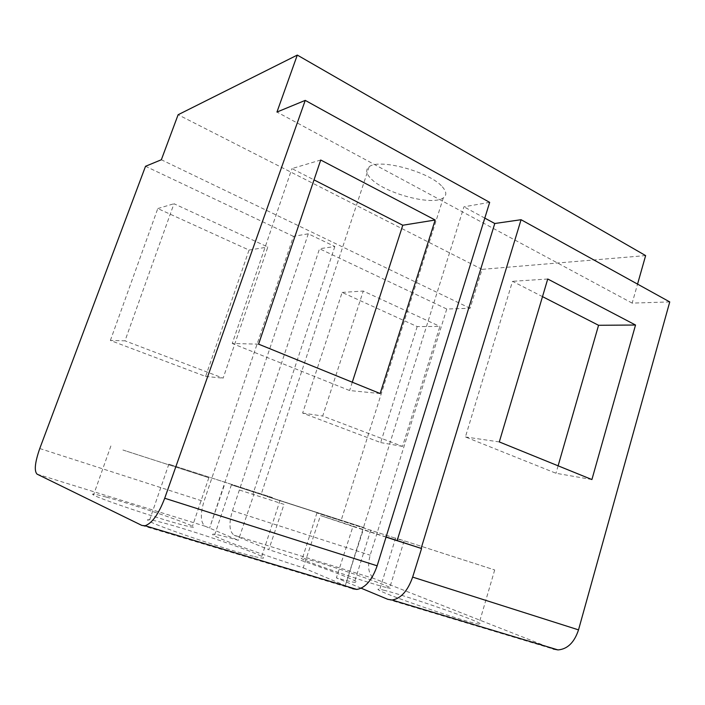 <?xml version="1.0" encoding="UTF-8"?>
<svg xmlns="http://www.w3.org/2000/svg" width="705" height="705" viewBox="0 0 705 705"><rect width="100%" height="100%" fill="white"/><g stroke="black" fill="none" stroke-linecap="round" stroke-linejoin="round"><path stroke-width="0.53" stroke-dasharray="3.52 2.64" d="M645.639 255.598L482.044 269.372L470.076 308.279L446.767 309.028L370.178 555.214C367.111 567.19 368.6 575.042 374.655 578.796L234.166 535.236C229.213 531.676 228.649 523.515 232.465 510.746L319.524 248.733L446.767 309.028M669.75 301.916L632.156 303.115L637.549 284.115M387.732 599.294L553.205 649.005L374.655 578.796M417.184 326.582L380.682 442.573L302.63 413.086L342.137 292.425L417.184 326.582L439.902 326.415L402.546 446.406L322.705 416.029L363.251 291.05L439.902 326.415M239.55 490.063L284.018 504.348L268.772 549.671L234.166 535.236M361.171 588.217L336.382 577.871L347.583 580.876C356.783 583.114 359.233 583.079 354.906 580.788C345.785 575.914 304.93 561.242 268.772 549.671M383.635 590.155C402.731 594.685 468.728 617.324 479.18 623C481.947 624.454 481.207 624.718 476.959 623.793C461.237 620.611 387.847 595.478 379.466 590.455C376.479 588.842 377.871 588.737 383.635 590.155M385.864 587.38C369.217 583.37 308.182 562.599 302.198 558.942C299.845 557.646 301.74 557.814 307.882 559.435C326.856 564.37 382.401 583.299 389.83 587.415C392.077 588.613 390.755 588.596 385.864 587.38M489.675 202.353L463.952 206.821L345.274 585.626L352.667 588.763L141.881 525.437M484.802 218.109L463.952 206.821M632.156 303.115L276.95 112.051M482.044 269.372L178.118 114.739M442.282 186.754C446.573 191.584 446.926 195.276 443.33 197.841C432.747 206.116 385.688 193.681 371.35 179.052C366.01 173.827 365.269 169.738 369.138 166.794C378.955 158.087 429.935 171.87 442.282 186.754M470.076 308.279L161.348 159.753M37.048 474.13L205.225 526.265C200.528 522.749 200.097 514.509 203.939 501.537L293.447 236.369L308.288 233.804L334.84 246.521L319.524 248.733M293.447 236.369L145.53 166.283M334.84 246.521L252.857 494.337L239.198 489.949M284.018 504.348L252.857 494.337M380.682 442.573L402.546 446.406M342.137 292.425L363.251 291.05M302.63 413.086L322.705 416.029M386.032 537.113L352.941 526.485L336.382 577.871M364.238 527.701L231.399 484.855L364.238 527.701M352.941 526.485L320.467 515.566L303.203 567.798C264.56 555.514 221.819 540.039 214.382 535.791C209.87 533.236 213.959 533.641 226.657 537.016L238.325 540.294L253.932 494.258M399.294 539.219L494.699 569.957L399.294 539.219M400.475 539.854L316.95 512.923L400.475 539.854M386.084 536.954L320.467 515.566M591.909 479.55L555.972 473.258L465.415 436.959L512.5 281.313L542.506 296.638M558.113 465.82L555.972 473.258M499.299 441.929L465.415 436.959M547.741 279.013L512.5 281.313M303.203 567.798L345.274 585.626L363.401 529.323M267.019 496.514L341.132 520.405L267.019 496.514M308.288 233.804L209.561 528.107L224.49 484.828M205.225 526.265L238.325 540.294M110.377 340.462L157.797 208.548L249.032 250.063L205.622 376.444L110.377 340.462L124.996 340.823L173.976 203.727L267.829 247.032L223.132 378.153L124.996 340.823M106.34 497.104C132.337 504.216 185.001 521.991 192.447 526.212C195.602 527.939 192.289 527.516 182.507 524.934C158.687 518.721 99.757 498.911 93.518 495.033C90.425 493.218 94.699 493.905 106.34 497.104M253.271 556.271C228.27 550.297 158.131 526.635 149.204 521.207C144.93 518.73 148.949 519.109 161.26 522.326C189.469 529.649 251.147 550.552 261.749 556.448C265.979 558.748 263.15 558.686 253.271 556.271M320.722 160.017L291.932 168.592L314.016 179.881M258.603 344.155L232.245 343.494L291.932 168.592M380.171 393.54L349.618 390.544L232.245 343.494M352.297 382.216L349.618 390.544M157.797 208.548L173.976 203.727M205.622 376.444L223.132 378.153M249.032 250.063L267.829 247.032M122.917 450.01L208.839 477.734L122.917 450.01M272.509 497.598L168.856 464.154L272.509 497.598M232.465 510.746L370.178 555.214M39.762 448.521L203.939 501.537M231.399 484.855L214.373 535.791M370.76 529.993L354.906 580.788M494.699 569.957L479.18 623M395.655 537.924L379.466 590.455M316.95 512.923L302.198 558.942M404.044 541.096L389.83 587.415M443.33 197.841L341.132 520.405M369.138 166.794L261.123 494.496M208.839 477.734L192.447 526.212M110.879 445.974L93.518 495.033M168.856 464.154L149.204 521.207M280.105 500.242L261.749 556.448"/><path stroke-width="1.06" d="M637.549 284.115L645.639 255.598L297.298 55.078L276.95 112.051L305.239 100.383L489.675 202.353L377.149 565.815C372.161 580.021 365.393 587.891 356.862 589.433L352.667 588.763M553.205 649.005L558.016 649.922C567.507 649.146 574.346 642.458 578.523 629.865L669.75 301.916L521.074 219.713L421.141 548.384L421.572 548.525L386.032 537.113M557.999 649.922L392.059 600.017L387.732 599.294L361.171 588.217M392.059 600.017C400.837 598.624 407.693 590.993 412.645 577.104L421.572 548.525M635.531 325.023L591.909 479.55L499.299 441.929L547.741 279.013L635.531 325.023L598.554 325.287L558.113 465.82M521.074 219.713L494.769 223.503L484.802 218.109M297.298 55.078L178.118 114.739L161.348 159.753L145.53 166.283L39.762 448.521C34.942 462.41 34.034 470.94 37.048 474.13L141.881 525.437L145.107 525.745C152.121 523.242 158.66 514.077 164.706 498.25L305.239 100.383M421.141 548.384L386.084 536.954M494.769 223.503L397.126 540.673M542.506 296.638L598.554 325.287M258.603 344.155L320.722 160.017L435.179 220.013L380.171 393.54L258.603 344.155M435.179 220.013L402.784 225.239L352.297 382.216M314.016 179.881L402.784 225.239M578.523 629.865L412.645 577.104M164.706 498.25L377.149 565.815M356.836 589.424L145.107 525.745"/></g></svg>
